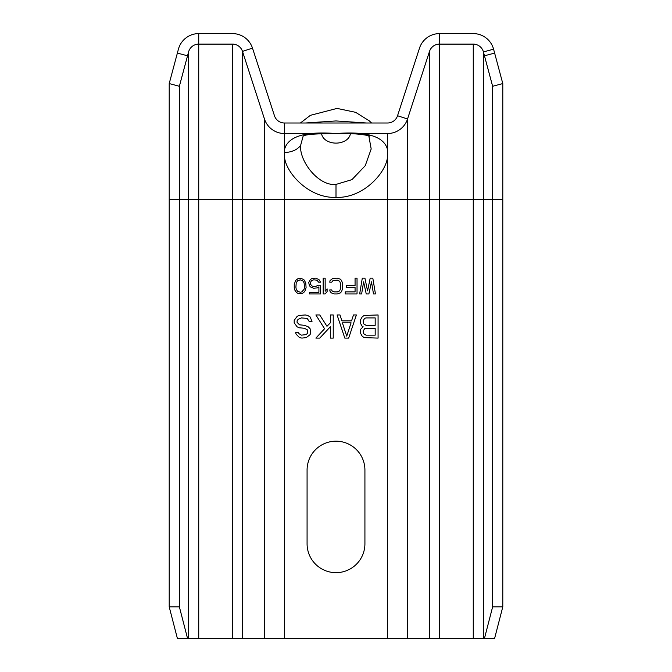 <?xml version="1.0" encoding="UTF-8"?>
<svg xmlns="http://www.w3.org/2000/svg" width="672" height="672" viewBox="0 0 672 672"><rect width="100%" height="100%" fill="white"/><g stroke="black" fill="none" stroke-linecap="round" stroke-linejoin="round"><path stroke-width="1.01" d="M502.79 606.841L494.626 638.4L484.462 638.4L492.635 606.841L502.79 606.841L502.79 199.265L492.635 199.265L492.635 606.841M187.538 55.801L179.365 86.285L169.21 83.563L177.374 53.08L187.538 55.801L188.58 51.912A10.517 10.517 0 0 1 198.736 44.117L232.487 44.117A10.517 10.517 0 0 1 242.491 51.383L264.457 118.986A21.034 21.034 0 0 0 284.458 133.526L387.542 133.526A21.034 21.034 0 0 0 407.543 118.986L407.543 638.4L484.462 638.4M177.374 53.08L178.416 49.19A21.034 21.034 0 0 1 198.736 33.6L232.487 33.6A21.034 21.034 0 0 1 252.496 48.132L274.453 115.735A10.517 10.517 0 0 0 284.458 123.001L387.542 123.001A10.517 10.517 0 0 0 397.547 115.735L419.504 48.132A21.034 21.034 0 0 1 439.513 33.6L473.264 33.6A21.034 21.034 0 0 1 493.584 49.19L502.79 83.563L502.79 199.265M397.547 115.735L407.543 118.986L429.509 51.383A10.517 10.517 0 0 1 439.513 44.117L473.264 44.117A10.517 10.517 0 0 1 483.42 51.912L484.462 55.801L494.626 53.08M484.462 55.801L492.635 86.285L502.79 83.563M492.635 86.285L492.635 199.265L483.42 199.265L483.42 638.4M387.542 149.696L387.542 156.08C387.089 171.377 364.258 198.316 336 197.417C307.742 198.316 284.911 171.377 284.458 156.08L284.458 149.696C287.734 136.5 304.92 131.116 336 133.552C367.08 131.116 384.266 136.5 387.542 149.696L387.542 133.526M368.861 136.156L371.188 148.966L365.257 165.665L351.935 179.651L336 184.414C318.637 186.421 299.233 161.322 300.619 145.421L303.139 136.156M368.802 136.063L368.911 136.189C372.708 136.416 359.453 132.779 336.269 133.56C315.823 133.602 304.769 134.484 303.089 136.189L303.198 136.063M284.458 156.08L284.458 638.4L177.374 638.4L169.21 606.841L179.365 606.841L187.538 638.4M364.921 470.106L364.921 543.732A28.921 28.921 0 0 1 336 572.662A28.921 28.921 0 0 1 307.079 543.732L307.079 470.106A28.921 28.921 0 0 1 336 441.185A28.921 28.921 0 0 1 364.921 470.106M304.441 287.213L304.114 289.229L301.812 291.917L300.174 292.244L297.545 291.245L296.226 289.229L295.898 287.213L296.226 282.853L297.545 280.837L300.174 279.829L302.803 280.837L304.114 282.853L304.441 287.213M375.178 328.255L375.178 335.152L366.022 335.152L363.611 333.673L363.132 331.212L364.577 328.751L366.022 328.255L375.178 328.255M363.611 323.828L363.132 320.872L364.577 318.41L366.022 317.915L375.178 317.915L375.178 325.307L366.022 325.307L363.611 323.828M351.078 322.837L346.735 336.134L342.401 322.837L351.078 322.837M284.458 638.4L407.543 638.4M370.188 278.149L367.559 290.909L364.921 278.149L362.292 278.149L359.663 293.924L361.637 293.924L363.611 281.845L366.24 293.924L368.869 293.924L371.498 281.845L373.472 293.924L375.446 293.924L372.817 278.149L370.188 278.149M355.068 278.149L355.068 285.533L346.517 285.533L346.517 287.549L355.068 287.549L355.068 291.917L345.206 291.917L345.206 293.924L357.034 293.924L357.034 278.149L355.068 278.149M329.759 282.181L331.724 282.181L333.043 280.501L337.319 280.165L339.612 281.173L340.603 283.517L340.603 288.557L339.612 290.909L337.319 291.917L334.354 291.917L332.052 290.909L331.724 289.901L329.759 289.901L330.086 291.581L331.397 292.916L334.354 293.924L337.319 293.924L340.276 292.916L341.586 291.581L342.577 288.557L342.577 283.517L341.586 280.501L340.276 279.157L337.319 278.149L332.716 278.485L330.086 280.501L329.759 282.181M323.182 278.149L323.182 293.924L325.156 293.924L327.121 291.581L327.121 288.893L325.156 291.245L325.156 278.149L323.182 278.149M318.251 285.197L315.622 286.541L312.337 286.205L310.691 284.525L310.363 282.853L311.346 280.837L313.648 279.829L316.932 280.165L318.578 282.181L320.552 282.181L318.906 279.493L315.622 278.149L312.001 278.485L310.363 279.493L308.717 282.517L309.372 285.533L310.363 286.877L313.648 288.221L317.268 287.885L318.906 286.877L318.906 292.244L309.372 292.244L309.372 293.924L320.552 293.924L320.552 285.197L318.251 285.197M306.088 287.549L305.76 282.853L303.786 279.493L300.174 278.149L298.2 278.485L295.571 280.501L294.252 284.525L294.252 287.549L294.916 290.237L296.554 292.58L298.2 293.588L302.148 293.588L304.777 291.581L306.088 287.549M362.166 326.29L363.132 326.777L360.721 329.238L360.234 332.69L362.166 336.134L364.09 337.613L378.076 338.1L378.076 314.966L364.09 315.454L362.166 316.932L360.234 320.376L360.234 322.837L362.166 326.29M337.092 314.966L344.812 338.1L348.667 338.1L356.378 314.966L353.489 314.966L351.557 320.872L341.914 320.872L339.99 314.966L337.092 314.966M333.236 314.966L330.347 314.966L330.347 322.837L326.97 326.29L319.738 314.966L315.882 314.966L324.559 328.751L315.882 338.1L319.738 338.1L330.347 326.777L330.347 338.1L333.236 338.1L333.236 314.966M299.015 333.673L298.528 332.69L295.638 332.69L296.117 334.169L299.494 337.613L301.904 338.1L306.239 337.613L310.103 334.656L310.582 332.69L310.103 328.751L308.171 326.777L304.315 325.307L299.494 324.811L297.083 322.35L297.083 320.872L298.049 319.393L301.417 317.915L307.205 318.41L309.137 321.367L312.026 321.367L310.103 316.932L307.692 315.454L305.281 314.966L299.015 315.454L297.083 316.436L294.193 320.376L294.193 322.837L297.083 326.777L299.015 327.768L304.315 328.255L307.205 329.734L307.692 332.195L307.205 333.673L305.76 334.656L301.417 335.152L299.015 333.673M179.365 86.285L179.365 606.841M169.21 83.563L169.21 606.841M305.432 123.001L336 120.943L366.568 123.001M493.584 49.19L483.42 51.912L483.42 199.265L473.264 199.265L473.264 638.4M439.513 33.6L439.513 638.4M429.509 51.383L429.509 199.265L473.264 199.265L473.264 44.117M387.542 156.08L387.542 199.265L429.509 199.265L429.509 638.4M284.458 123.001L284.458 149.696M264.457 118.986L264.457 199.265L387.542 199.265L387.542 638.4M284.348 152.46A18.404 13.104 0.6 0 0 300.619 145.421M336 197.417L336 184.414M321.628 133.678A14.406 10.189 180 0 0 336 143.111A14.406 10.189 0 0 0 350.372 133.678M252.496 48.132L242.491 51.383L242.491 199.265L264.457 199.265L264.457 638.4M198.736 33.6L198.736 199.265L242.491 199.265L242.491 638.4M232.487 44.117L232.487 638.4M188.58 51.912L188.58 199.265L198.736 199.265L198.736 638.4M169.21 199.265L188.58 199.265L188.58 638.4M300.426 123.001L310.372 115.332L337.067 108.41L355.606 112.325L369.264 120.842L371.574 123.001"/></g></svg>

